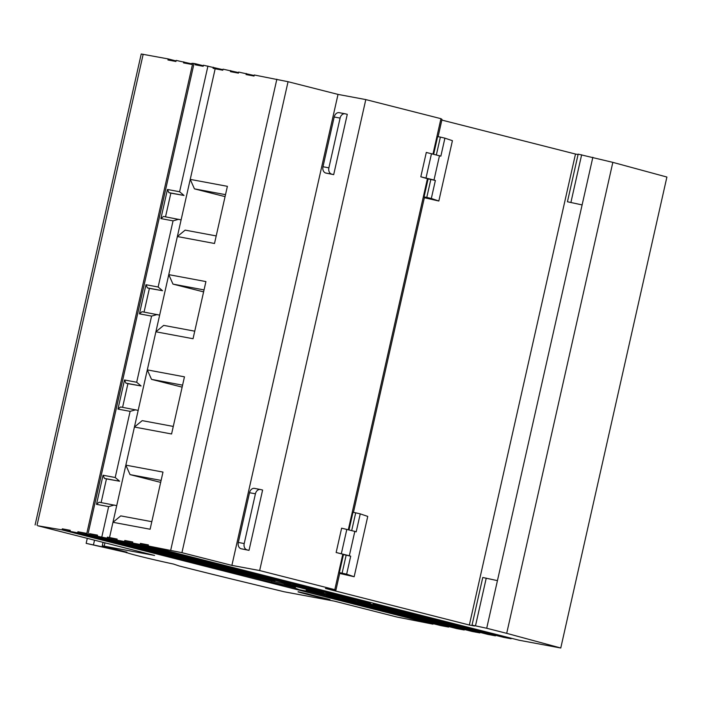 <?xml version="1.0" encoding="UTF-8"?>
<svg xmlns="http://www.w3.org/2000/svg" width="702" height="702" viewBox="0 0 702 702"><rect width="100%" height="100%" fill="white"/><g stroke="black" fill="none" stroke-linecap="round" stroke-linejoin="round"><path stroke-width="1.05" d="M438.109 136.671L441.997 119.419L440.953 118.682L365.803 99.587L259.661 570.559L334.81 589.654L335.863 590.391L325.447 588.443L469.348 625.017L575.491 154.045L578.079 154.528M441.848 120.086L575.491 154.045M432.985 154.028L440.953 118.682M436.363 154.888L440.373 137.101L437.644 136.583L433.678 154.203M424.35 197.718L438.829 201.018L452.421 140.69L444.91 138.154L440.856 156.142L426.298 152.448L420.814 176.79L428.106 178.922L424.052 196.911L426.781 197.42L430.835 179.431L435.372 180.484L431.318 198.482L426.781 197.42M334.81 589.654L342.804 554.194L336.144 552.509L341.628 528.167L354.817 531.396L349.333 555.738L350.702 556.203L346.648 574.192L342.111 573.139L346.165 555.15L350.702 556.203M348.315 529.747L427.474 178.483M260.416 489.496A5.423 4.124 100.6 0 0 255.423 493.813L249.517 492.707A5.423 4.124 -79.4 0 1 254.51 488.39L260.416 489.496A5.423 4.124 100.6 0 1 260.609 489.54L262.609 490.04L249.017 550.368L241.111 548.762A5.423 4.124 -79.4 0 1 238.311 542.453L244.208 543.559A5.423 4.124 100.6 0 0 247.016 549.859L241.111 548.762M365.803 99.587L338.022 94.401L231.888 565.373L259.661 570.559M345.086 113.777A5.423 4.124 100.6 0 0 340.093 118.094L334.187 116.988A5.423 4.124 -79.4 0 1 339.18 112.671L345.086 113.777A5.423 4.124 100.6 0 1 345.287 113.821L347.279 114.329L333.687 174.649L325.789 173.043A5.423 4.124 -79.4 0 1 322.981 166.734L328.887 167.839A5.423 4.124 100.6 0 0 331.686 174.14L325.789 173.043M353.439 512.39L424.473 197.209L424.052 196.911M351.693 530.607L355.703 512.811L352.974 512.302L348.999 529.922M567.435 201.764L582.116 204.914L567.435 201.764L578.167 154.142L612.837 162.364L666.9 177.044L560.766 648.007L506.695 633.336L612.837 162.364M179.308 565.996A302.018 9.6 -167.3 0 0 250.904 583.669L284.091 591.76L334.433 601.149L396.797 616.997L432.994 624.166L62.048 529.887L37.838 525.78L154.554 555.44L102.264 545.779L126.983 552.184A36.908 1.176 -167.3 0 0 126.079 552.237A36.908 1.176 -167.3 0 0 173.57 564.075L179.308 565.996M35.1 524.956L141.234 53.993L168.182 58.924L167.945 59.977L175.93 61.469L176.167 60.407L191.672 63.838M183.801 61.837L183.564 62.899L191.549 64.382L191.795 63.329L192.699 63.496M560.766 648.007L519.103 640.233L148.148 545.963L148.385 544.901L140.4 543.418L140.163 544.471L306.248 586.679L298.613 585.257L132.52 543.05L132.766 541.988L124.78 540.496L124.535 541.558L290.628 583.766L282.985 582.335L116.901 540.128L117.137 539.075L107.415 537.135L107.169 538.197L275 580.852L267.365 579.422L97.28 536.196L97.517 535.143L89.531 533.652L89.294 534.705L86.609 534.275L192.743 63.303L195.428 63.742L195.191 64.795L203.176 66.286L203.413 65.225L222.92 69.674M213.311 67.225L213.075 68.287L215.163 68.796L222.797 70.218L223.034 69.165L238.548 72.587M230.677 70.586L230.44 71.648L238.426 73.131L238.662 72.078L254.168 75.5M246.297 73.499L246.06 74.561L254.045 76.053L254.282 74.991L288.057 81.704L181.923 552.676L231.888 565.373M321.849 590.373L296.902 585.503L296.665 586.565L323.552 592.558L311.109 589.987M86.609 534.275L88.434 534.819L85.653 534.301L85.89 533.239L77.904 531.747L85.776 533.748M77.904 531.747L77.668 532.809L243.752 575.017L236.118 573.587L70.033 531.379L70.27 530.326L62.285 528.834L70.156 530.835M243.769 574.956L260.082 579.097M284.17 585.222L294.41 587.82M309.073 591.549L326.184 595.901M326.061 596.446L333.696 597.876L448.622 627.079L440.979 625.649L326.061 596.446L326.298 595.393L341.804 598.815M341.681 599.368L349.315 600.789L464.241 629.992L456.607 628.571L341.681 599.368L341.918 598.306L357.432 601.728M357.3 602.281L364.943 603.702L479.87 632.914L472.227 631.484L357.3 602.281L357.546 601.219L373.052 604.65M372.929 605.194L380.563 606.625L495.489 635.828L487.855 634.397L372.929 605.194L373.166 604.141L388.68 607.563M140.4 543.418L148.271 545.419M124.78 540.496L132.652 542.497M107.415 537.135L117.023 539.584M89.531 533.652L97.402 535.652M284.292 583.66L260.188 578.65L259.942 579.712L292.62 587.144L299.517 589.768L311.24 591.953L311.416 591.154M296.858 585.705L284.398 583.169L284.161 584.231L295.472 587.109M322.674 590.321L321.902 590.171L321.656 591.233L346.841 597.63L356.221 599.376L356.335 598.867M107.169 538.197L97.28 536.196M124.535 541.558L116.901 540.128M140.163 544.471L132.52 543.05M592.848 157.283L486.705 628.255L506.695 633.336M486.705 628.255L472.034 625.113L482.765 577.483L497.446 580.633M469.348 625.017L474.561 625.991L472.034 625.113M181.923 552.676L148.148 545.963M396.191 609.538L511.117 638.741L503.474 637.319L388.548 608.116L396.191 609.538L396.305 609.029M298.069 591.9A47.824 1.518 -167.3 0 0 322.876 598.201L330.01 599.64L326.562 598.701A36.969 1.176 12.7 0 1 307.388 593.822L298.113 591.733M77.668 532.809L70.033 531.379M203.299 65.734L195.428 63.742M176.053 60.925L168.182 58.924M165.523 216.83L170.858 193.147L168.857 192.638L167.453 189.479L160.898 218.585L163.496 216.453L181.116 219.875L168.77 274.64L205.923 281.581L193.041 338.733L155.888 331.792L147.306 369.893L184.459 376.834L171.578 433.985L134.424 427.044L125.842 465.145L162.987 472.086L150.105 529.238L112.961 522.297L109.503 537.644M178.65 219.278L173.052 220.858L160.898 218.585M145.99 284.731L158.143 287.004L162.548 290.716L147.394 287.89L145.99 284.731L139.435 313.838L142.023 311.706L159.652 315.128L155.888 331.792L163.68 325.386L194.744 331.177M144.05 312.083L149.394 288.399L162.548 290.716M157.187 314.531L151.579 316.111L139.435 313.838M124.526 379.984L136.679 382.257L141.084 385.968L125.93 383.143L124.526 379.984L117.962 409.09L120.56 406.958L138.18 410.38L134.424 427.044L142.208 420.638L173.28 426.43M122.587 407.335L127.922 383.652L141.084 385.968M135.714 409.784L130.116 411.363L117.962 409.09M103.054 475.236L115.207 477.509L119.621 481.221L104.458 478.395L103.054 475.236L96.499 504.343L99.096 502.211L116.716 505.633L112.961 522.297L120.744 515.882L151.808 521.683M101.123 502.588L106.458 478.904L119.621 481.221M114.25 505.036L108.652 506.616L96.499 504.343M126.421 552.764L124.868 551.711L86.153 543.357L126.474 552.518M93.489 544.726L94.516 540.18M86.153 543.357L87.285 538.346M103.729 547.244L95.841 545.586L103.729 547.244M433.108 623.657L432.994 624.166M511.231 638.232L511.117 638.741M495.603 635.319L495.489 635.828M479.984 632.405L479.87 632.914M464.355 629.483L464.241 629.992M448.736 626.57L448.622 627.079M335.863 590.391L339.794 572.929L339.373 572.63L342.111 573.139M342.804 554.194L343.436 554.641L339.373 572.63M89.294 534.705L259.38 577.93L251.737 576.509L85.653 534.301M338.022 94.401L288.057 81.704M62.285 528.834L62.048 529.887M167.453 189.479L179.607 191.751L184.021 195.463L168.857 192.638M215.163 68.796L190.233 179.387L227.387 186.328L214.505 243.48L177.36 236.539L185.144 230.133L216.207 235.925M170.858 193.147L184.021 195.463M225.509 194.656L194.445 188.856L190.233 179.387L181.116 219.875M225.061 196.63L194.445 188.856M204.045 289.908L172.982 284.108L168.77 274.64L159.652 315.128M203.598 291.883L172.982 284.108M182.581 385.161L151.509 379.361L147.306 369.893L138.18 410.38M182.134 387.135L151.509 379.361M161.109 480.414L130.045 474.613L125.842 465.145L116.716 505.633M160.661 482.388L130.045 474.613M106.458 478.904L104.458 478.395M127.922 383.652L125.93 383.143M149.394 288.399L147.394 287.89M259.494 577.421L259.38 577.93M275.123 580.343L275 580.852M290.742 583.257L290.628 583.766M306.362 586.17L306.248 586.679M388.776 607.116L388.548 608.116M380.809 605.563L380.563 606.625M365.18 602.649L364.943 603.702M349.561 599.727L349.315 600.789M333.933 596.814L333.696 597.876M243.875 574.508L243.752 575.017M325.438 593.874L336.232 596.621L358.108 600.701L325.491 593.646M311.056 590.224L321.849 592.962L343.761 596.849M343.717 597.051L318.532 590.645L318.778 589.592M318.532 590.645L296.665 586.565M295.428 587.302L259.942 579.712M271.665 581.897L271.902 580.844M311.24 591.953L306.221 590.049L323.736 594.287L333.152 595.84M333.108 596.042L293.541 585.977L293.778 584.924M293.541 585.977L284.161 584.231M370.612 603.036L350.438 598.543L361.232 601.289L370.612 603.036L370.726 602.527M359.819 600.298L359.933 599.789M356.221 599.376L331.037 592.979L331.151 592.47M331.037 592.979L321.656 591.233M249.517 492.707L238.311 542.453M255.423 493.813L244.208 543.559M249.017 550.368L247.016 549.859M343.436 554.641L346.165 555.15M339.68 573.437L354.159 576.737L367.751 516.409L360.24 513.873L356.186 531.862L354.817 531.396M349.333 555.738L336.144 552.509M354.159 576.737L346.648 574.192M355.703 512.811L360.24 513.873M334.187 116.988L322.981 166.734M340.093 118.094L328.887 167.839M333.687 174.649L331.686 174.14M428.106 178.922L430.835 179.431M439.496 155.677L434.003 180.019L435.372 180.484M434.003 180.019L420.814 176.79M438.829 201.018L431.318 198.482M440.373 137.101L444.91 138.154M570.91 202.413L581.642 154.791M158.143 287.004L173.052 220.858M136.679 382.257L151.579 316.111M115.207 477.509L130.116 411.363M101.79 537.039L108.652 506.616M475.508 625.763L486.24 578.132M104.94 542.83L104.212 546.042M143.182 54.256L37.048 525.228M179.607 191.751L207.932 66.067M194.042 63.478L87.908 534.45M170.718 550.175L276.851 79.203M346.823 529.369L341.339 553.711M431.493 153.65L426.009 177.992M102.264 545.779L103.036 542.348"/></g></svg>
